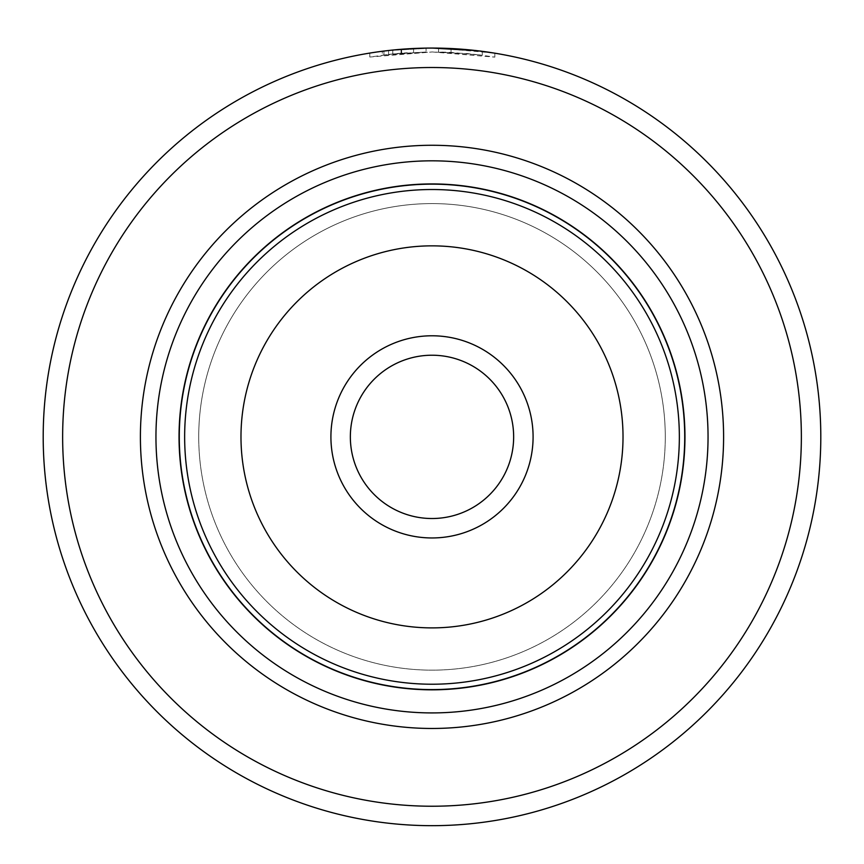 <?xml version="1.0" encoding="UTF-8"?>
<svg xmlns="http://www.w3.org/2000/svg" width="864" height="864" viewBox="0 0 864 864"><rect width="100%" height="100%" fill="white"/><g stroke="black" fill="none" stroke-linecap="round" stroke-linejoin="round"><path stroke-width="0.65" stroke-dasharray="4.32 3.24" d="M684.72 436.871A252.72 252.72 0 0 0 432 184.151A252.72 252.72 0 0 0 179.28 436.871A252.72 252.72 0 0 1 432 184.151A252.72 252.72 0 0 1 684.72 436.871A252.72 252.72 0 0 0 432 184.151A252.72 252.72 0 0 0 179.28 436.871A252.72 252.72 0 0 1 432 184.151A252.72 252.72 0 0 1 684.72 436.871A252.72 252.72 0 0 1 432 689.591A252.72 252.72 0 0 1 179.28 436.871A252.72 252.72 0 0 0 432 689.591A252.72 252.72 0 0 0 684.72 436.871A252.72 252.72 0 0 1 432 689.591A252.72 252.72 0 0 1 179.28 436.871A252.72 252.72 0 0 0 432 689.591A252.72 252.72 0 0 0 684.72 436.871A252.72 252.72 0 0 1 432 689.591A252.72 252.72 0 0 1 179.28 436.871A252.72 252.72 0 0 1 432 184.151A252.72 252.72 0 0 1 684.72 436.871A252.72 252.72 0 0 1 432 689.591A252.72 252.72 0 0 1 179.28 436.871A252.72 252.72 0 0 1 432 184.151A252.72 252.72 0 0 1 684.72 436.871M350.352 436.871A81.648 81.648 0 0 0 432 518.519A81.648 81.648 0 0 0 513.648 436.871A81.648 81.648 0 0 1 432 518.519A81.648 81.648 0 0 1 350.352 436.871A81.648 81.648 0 0 1 432 355.223A81.648 81.648 0 0 1 513.648 436.871A81.648 81.648 0 0 1 432 518.519A81.648 81.648 0 0 1 350.352 436.871A81.648 81.648 0 0 1 432 355.223A81.648 81.648 0 0 1 513.648 436.871A81.648 81.648 0 0 0 432 355.223A81.648 81.648 0 0 0 350.352 436.871M684.958 436.871A252.958 252.958 0 0 0 432 183.924A252.958 252.958 0 0 0 179.042 436.871A252.958 252.958 0 0 0 432 689.828A252.958 252.958 0 0 0 684.958 436.871M392.807 53.957L369.814 57.024L432.313 51.959L382.309 55.177L392.807 53.957L392.807 50.058L382.309 51.257L382.309 55.177M387.418 50.641L432.313 48.071L388.109 50.555L369.803 53.082L392.807 50.058M432.313 48.071C490.212 51.624 496.465 51.786 451.062 48.546A388.8 388.8 0 0 0 438.566 48.125L438.566 52.013A384.912 384.912 0 0 1 451.062 52.434L482.317 55.264L467.672 53.622L432.313 51.959L494.824 57.121L478.688 54.799L438.566 52.013L438.566 48.125L493.582 52.985M401.058 53.212A384.912 384.912 0 0 0 388.562 54.421L407.311 52.758L401.058 53.212L401.058 49.302L407.311 48.859L388.562 50.512A388.8 388.8 0 0 1 401.058 49.302M413.564 48.514L413.564 52.402L413.564 48.514L392.753 50.058L426.06 48.114L426.06 52.013L392.753 53.968L426.06 52.013L426.06 48.114L411.75 48.6M330.912 436.871A101.088 101.088 0 0 0 432 537.959A101.088 101.088 0 0 0 533.088 436.871A101.088 101.088 0 0 0 432 335.783A101.088 101.088 0 0 0 330.912 436.871M665.28 436.871A233.28 233.28 0 0 1 432 670.151A233.28 233.28 0 0 1 198.72 436.871A233.28 233.28 0 0 1 432 203.591A233.28 233.28 0 0 1 665.28 436.871A233.28 233.28 0 0 1 432 670.151A233.28 233.28 0 0 1 198.72 436.871A233.28 233.28 0 0 1 432 203.591A233.28 233.28 0 0 1 665.28 436.871A233.28 233.28 0 0 1 432 670.151A233.28 233.28 0 0 1 198.72 436.871A233.28 233.28 0 0 1 432 203.591A233.28 233.28 0 0 1 665.28 436.871A233.28 233.28 0 0 1 432 670.151A233.28 233.28 0 0 1 198.72 436.871A233.28 233.28 0 0 1 432 203.591A233.28 233.28 0 0 1 665.28 436.871A233.28 233.28 0 0 0 432 203.591A233.28 233.28 0 0 0 198.72 436.871A233.28 233.28 0 0 1 432 203.591A233.28 233.28 0 0 1 665.28 436.871M723.6 436.871A291.6 291.6 0 0 1 432 728.471A291.6 291.6 0 0 1 140.4 436.871A291.6 291.6 0 0 1 432 145.271A291.6 291.6 0 0 1 723.6 436.871M708.048 436.871A276.048 276.048 0 0 1 432 712.919A276.048 276.048 0 0 1 155.952 436.871A276.048 276.048 0 0 1 432 160.823A276.048 276.048 0 0 1 708.048 436.871M62.64 436.871A369.36 369.36 0 0 1 432 67.511A369.36 369.36 0 0 1 801.36 436.871A369.36 369.36 0 0 1 432 806.231A369.36 369.36 0 0 1 62.64 436.871M820.8 436.871A388.8 388.8 0 0 0 432 48.071A388.8 388.8 0 0 0 43.2 436.871A388.8 388.8 0 0 0 432 825.671A388.8 388.8 0 0 0 820.8 436.871M478.969 50.922L451.062 48.546L451.062 52.434L451.062 48.546M401.652 53.158L401.652 49.259M392.753 53.968L392.753 50.058M388.562 54.421L388.562 50.512M383.918 54.972L383.918 51.062M679.352 436.871A247.352 247.352 0 0 0 432 189.518A247.352 247.352 0 0 0 184.648 436.871A247.352 247.352 0 0 0 432 684.223A247.352 247.352 0 0 0 679.352 436.871M240.98 436.871A191.02 191.02 0 0 1 432 245.851A191.02 191.02 0 0 1 623.02 436.871A191.02 191.02 0 0 1 432 627.89A191.02 191.02 0 0 1 240.98 436.871M494.824 57.121L494.824 53.179M369.803 57.024L369.803 53.082M482.317 55.264L482.317 51.343"/><path stroke-width="1.3" d="M684.72 436.871A252.72 252.72 0 0 0 432 184.151A252.72 252.72 0 0 0 179.28 436.871A252.72 252.72 0 0 0 432 689.591A252.72 252.72 0 0 0 684.72 436.871M533.088 436.871A101.088 101.088 0 0 1 432 537.959A101.088 101.088 0 0 1 330.912 436.871A101.088 101.088 0 0 1 432 335.783A101.088 101.088 0 0 1 533.088 436.871M350.352 436.871A81.648 81.648 0 0 0 432 518.519A81.648 81.648 0 0 0 513.648 436.871A81.648 81.648 0 0 0 432 355.223A81.648 81.648 0 0 0 350.352 436.871M684.958 436.871A252.958 252.958 0 0 0 432 183.924A252.958 252.958 0 0 0 179.042 436.871A252.958 252.958 0 0 0 432 689.828A252.958 252.958 0 0 0 684.958 436.871M382.309 51.268L387.418 50.641M493.582 52.985L476.528 50.63L432.313 48.071M723.6 436.871A291.6 291.6 0 0 1 432 728.471A291.6 291.6 0 0 1 140.4 436.871A291.6 291.6 0 0 1 432 145.271A291.6 291.6 0 0 1 723.6 436.871M708.048 436.871A276.048 276.048 0 0 1 432 712.919A276.048 276.048 0 0 1 155.952 436.871A276.048 276.048 0 0 1 432 160.823A276.048 276.048 0 0 1 708.048 436.871M801.36 436.871A369.36 369.36 0 0 0 432 67.511A369.36 369.36 0 0 0 62.64 436.871A369.36 369.36 0 0 0 432 806.231A369.36 369.36 0 0 0 801.36 436.871M43.2 436.871A388.8 388.8 0 0 1 432 48.071A388.8 388.8 0 0 1 820.8 436.871A388.8 388.8 0 0 1 432 825.671A388.8 388.8 0 0 1 43.2 436.871M481.388 51.224L478.969 50.922M411.75 48.6L413.564 48.514M184.648 436.871A247.352 247.352 0 0 1 432 189.518A247.352 247.352 0 0 1 679.352 436.871A247.352 247.352 0 0 1 432 684.223A247.352 247.352 0 0 1 184.648 436.871M623.02 436.871A191.02 191.02 0 0 0 432 245.851A191.02 191.02 0 0 0 240.98 436.871A191.02 191.02 0 0 0 432 627.89A191.02 191.02 0 0 0 623.02 436.871"/></g></svg>
